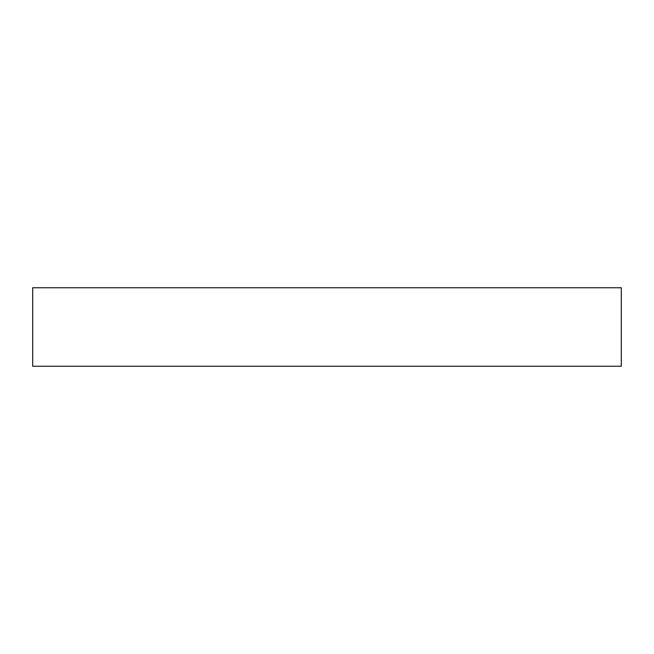 <?xml version="1.0" encoding="UTF-8"?>
<svg xmlns="http://www.w3.org/2000/svg" width="654" height="654" viewBox="0 0 654 654"><rect width="100%" height="100%" fill="white"/><g stroke="black" fill="none" stroke-linecap="round" stroke-linejoin="round"><path stroke-width="0.98" d="M621.3 366.24L32.7 366.24L32.7 287.76L621.3 287.76L621.3 366.24"/></g></svg>
